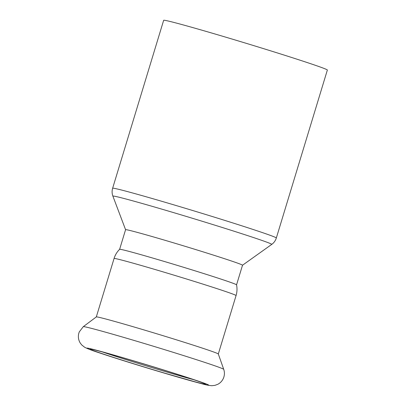 <?xml version="1.0" encoding="UTF-8"?>
<svg xmlns="http://www.w3.org/2000/svg" width="406" height="406" viewBox="0 0 406 406"><rect width="100%" height="100%" fill="white"/><g stroke="black" fill="none" stroke-linecap="round" stroke-linejoin="round"><path stroke-width="0.61" d="M276.334 237.982L327.363 70.035A85.544 1.969 -163.1 0 0 326.165 69.309A85.544 1.969 -163.1 0 0 238.794 41.077A85.544 1.969 -163.1 0 0 163.659 20.3L112.635 188.247C111.848 190.927 111.939 193.56 112.893 196.154A83.007 1.913 16.9 0 1 185.095 216.063A83.007 1.913 16.9 0 1 270.579 243.671A83.007 1.913 16.9 0 1 271.721 244.407C273.959 242.783 275.496 240.646 276.334 237.982A85.544 1.969 -163.1 0 0 275.141 237.256A85.544 1.969 -163.1 0 0 187.765 209.024A85.544 1.969 -163.1 0 0 112.635 188.247M236.551 284.829A61.103 1.406 -163.1 0 0 178.498 265.737A61.103 1.406 -163.1 0 0 119.633 249.304C117.009 251.898 115.157 254.963 114.071 258.485A63.752 1.467 -163.1 0 1 175.493 275.618A63.752 1.467 -163.1 0 1 236.069 295.553C237.124 292.015 237.287 288.443 236.551 284.829L242.514 265.23A61.103 1.406 -163.1 0 0 241.661 264.707A61.103 1.406 -163.1 0 0 179.249 244.544A61.103 1.406 -163.1 0 0 125.581 229.7L119.623 249.314A61.103 1.406 -163.1 0 1 168.12 262.606A61.103 1.406 -163.1 0 1 235.698 284.327A61.103 1.406 -163.1 0 1 236.551 284.85M102.348 351.936A58.662 1.35 -163.1 0 0 157.878 369.384A58.662 1.35 -163.1 0 0 193.824 379.732M236.069 295.553L218.311 353.991A63.752 1.467 -163.1 0 0 157.736 334.067A63.752 1.467 -163.1 0 0 96.323 316.919L83.281 326.673L79.226 331.971L78.637 333.91C77.988 337.239 78.546 340.309 80.312 343.126L81.748 344.958L84.56 347.191C87.412 348.698 91.842 350.414 97.846 352.342C111.127 356.859 135.548 364.527 158.254 371.317L202.051 383.812C205.537 384.837 208.785 385.467 211.79 385.7L214.901 385.37L217.839 384.279C220.468 382.878 222.361 380.782 223.528 377.996C224.645 375.124 224.706 372.236 223.721 369.338A73.4 1.69 -163.1 0 0 153.986 346.414A73.4 1.69 -163.1 0 0 83.281 326.673M157.67 371.059A60.291 1.391 -163.1 0 0 205.517 384.137A60.291 1.391 -163.1 0 0 148.241 365.314A60.291 1.391 -163.1 0 0 90.178 349.094A60.291 1.391 -163.1 0 0 157.67 371.059M158.203 371.297A63.549 1.462 -163.1 0 0 194.545 379.849A63.549 1.462 -163.1 0 0 90.766 348.784A63.549 1.462 -163.1 0 0 158.203 371.297M242.509 265.24L271.721 244.407M125.581 229.715L112.893 196.154M114.071 258.485L96.313 316.929M218.306 353.981L223.721 369.338"/></g></svg>
